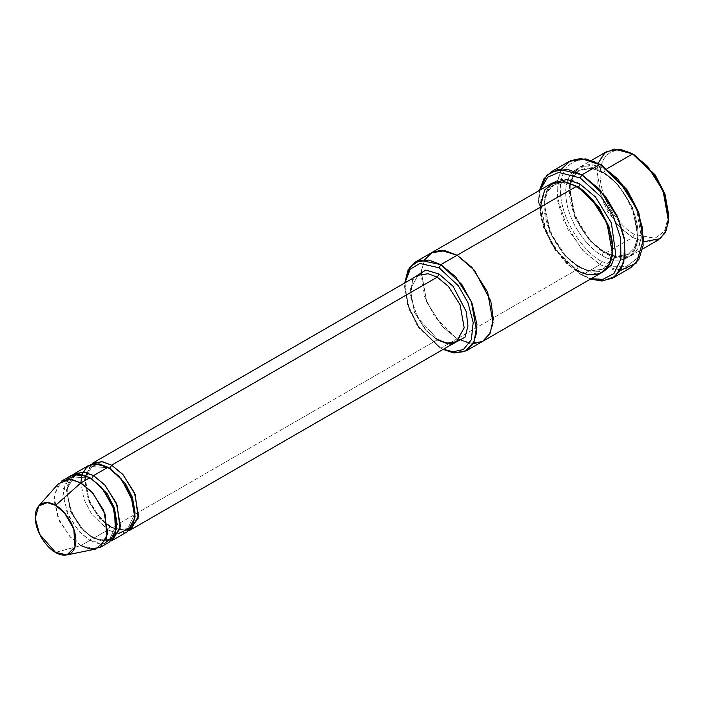 <?xml version="1.0" encoding="UTF-8"?>
<svg xmlns="http://www.w3.org/2000/svg" width="704" height="704" viewBox="0 0 704 704"><rect width="100%" height="100%" fill="white"/><g stroke="black" fill="none" stroke-linecap="round" stroke-linejoin="round"><path stroke-width="0.53" stroke-dasharray="3.52 2.64" d="M90.719 464.455L84.515 479.591L89.531 501.934L100.962 519.147L111.628 527.824L111.1 526.654L109.815 526.786L118.263 529.989L127.723 528.554L135.133 513.181L127.723 528.554L118.263 529.989L109.815 526.786L111.1 526.654L111.628 527.824L437.246 339.83L438.53 339.706L439.058 340.877L451.123 344.802L439.058 340.877L417.78 317.838L410.538 296.71L412.746 278.335L410.538 296.71L417.78 317.838L439.058 340.877L438.53 339.706L437.246 339.83L426.105 330.642L414.401 312.215L410.309 289.159L418.062 275.264L410.309 289.159L414.401 312.215L426.105 330.642L437.246 339.83L446.292 343.262L456.438 341.73M620.347 270.538L600.063 264.634L601.867 261.501L613.518 266.306L626.833 266.306L638.581 257.259L643.474 237.477M569.36 161.33L561.282 169.576L556.961 183.559L557.797 201.59L563.508 220.44L582.234 249.92L600.063 264.634L581.97 275.079L580.158 274.032L555.192 250.008L543.444 227.401L538.551 201.969L540.047 190.062L540.346 216.973L551.663 244.534L566.764 263.745L580.158 274.032L591.219 278.687L580.158 274.032L590.586 279.057L581.97 275.079L600.063 264.634L614.53 270.125L630.758 267.678M482.478 341.466L469.075 343.341L457.151 338.791L440.871 348.19L439.058 347.142L418.44 327.298L408.734 308.625L404.686 287.61L404.958 282.832L407.414 304.674L417.076 325.266L439.058 347.142L443.133 349.413L440.871 348.19L457.151 338.782L469.207 343.358L482.733 341.317M643.43 241.806L632.623 237.477L634.427 234.344L655.054 238.313L664.761 230.842L668.8 214.5M607.042 151.395L600.301 158.268L596.71 169.919L602.158 200.649L617.769 225.218L632.623 237.477L605.484 253.141L590.63 240.882L575.027 216.322L569.571 185.583L573.17 173.932L579.902 167.059L593.428 165.018L605.484 169.594C594.906 161.806 569.8 159.843 569.307 190.485C569.8 221.69 594.906 248.714 605.484 253.141L604.956 251.97L603.68 252.102L589.565 240.451L574.737 217.114L569.562 187.915L572.977 176.845L579.374 170.315L592.222 168.379L603.68 172.726L605.484 169.594L603.68 172.726L617.786 184.369L632.614 207.706L637.798 236.905L634.374 247.975L627.977 254.505L615.138 256.441L603.68 252.102L604.956 251.97L605.484 253.141C616.07 260.929 641.168 262.891 641.661 232.258C641.168 201.054 616.07 174.02 605.484 169.594L606.98 168.731L605.484 169.594L620.338 181.852L635.95 206.413L641.397 237.151L637.806 248.802L631.066 255.675L617.549 257.717L605.484 253.141L632.623 237.477L644.679 242.053L658.205 240.011M603.68 172.726L592.222 168.379L579.374 170.315L572.977 176.845L569.562 187.915L574.737 217.114L589.565 240.451L603.68 252.102L601.867 255.235C591.29 250.8 566.183 223.775 565.69 192.57C566.183 161.938 591.29 163.891 601.867 171.679L602.395 172.85L603.68 172.726L602.395 172.85L601.867 171.679C591.29 163.891 566.183 161.938 565.69 192.57C566.183 223.775 591.29 250.8 601.867 255.235C612.454 263.023 637.551 264.977 638.044 234.344C637.551 203.139 612.454 176.114 601.867 171.679C612.454 176.114 637.551 203.139 638.044 234.344C637.551 264.977 612.454 263.023 601.867 255.235L603.68 252.102L615.138 256.441L627.977 254.505L634.374 247.975L637.798 236.905L632.614 207.706L617.786 184.369L603.68 172.726M58.397 483.718L53.759 499.858L59.567 521.347L70.673 537.39L80.872 545.582L55.546 552.367L80.872 545.582L89.918 540.364L98.965 543.787L109.111 542.265M104.042 543.937L89.918 540.364L91.731 537.231L81.33 528.642L70.409 511.447L66.59 489.931L73.823 476.969L66.59 489.931L70.409 511.447L81.33 528.642L91.731 537.231L93.007 537.099L91.731 537.231L100.17 540.426L109.639 539L117.04 523.626L109.639 539L100.17 540.426L91.731 537.231L89.918 540.364L80.872 545.582L96.078 548.979M91.731 478.738L90.446 478.87L89.918 477.69L90.446 478.87C112.658 489.896 124.52 533.465 109.639 539C108.196 539.915 103.585 542.59 93.007 537.099L93.535 538.27L110.827 541.068L93.535 538.27L93.007 537.099C69.951 525.624 59.382 480.999 73.823 476.969L90.842 478.245L73.823 476.969C75.266 476.054 79.878 473.378 90.446 478.87L91.67 478.773M118.545 533.544L108.011 529.918L109.815 526.786L99.422 518.206L88.493 501.002L84.682 479.486L91.907 466.523L84.682 479.486L88.493 501.002L99.422 518.206L109.815 526.786L108.011 529.918L93.535 538.27L82.87 529.593L71.447 512.38L66.422 490.037L72.626 474.901L66.422 490.037L71.447 512.38L82.87 529.593L93.535 538.27L108.011 529.918L91.731 514.246L84.066 499.506L80.872 482.918L84.066 499.506L91.731 514.246L108.011 529.918L117.058 533.35L127.195 531.819M70.734 475.798L62.982 489.685L67.074 512.741L78.778 531.168L89.918 540.364L79.939 532.4L69.001 516.903L62.867 495.88L66.748 479.345M437.246 339.83L111.628 527.824L128.92 530.622L111.628 527.824L100.487 518.637L88.783 500.21L84.691 477.154L92.444 463.258M86.83 472.71L91.907 466.523L108.926 467.799L91.907 466.523C93.35 465.608 97.97 462.933 108.539 468.424L109.762 468.327L108.539 468.424L108.011 467.254L108.539 468.424C130.75 479.45 142.604 523.028 127.723 528.554C126.289 529.47 121.669 532.145 111.1 526.654L104.254 521.62L98.314 515.319L92.69 507.065L88.704 498.705L85.369 479.054L85.888 475.719M88.827 465.353L82.042 474.496M550.959 183.77L544.227 190.643L540.628 202.294L546.075 233.033L561.686 257.594L576.541 269.852L457.151 338.791L576.541 269.852L578.354 266.719L589.811 271.066L602.659 269.13L609.726 261.36L612.709 247.905L609.726 261.36L602.659 269.13L589.811 271.066L578.354 266.719L579.63 266.596L580.158 267.766L591.272 272.166L603.874 271.234L591.272 272.166L580.158 267.766L579.63 266.596L578.354 266.719L564.238 255.077L549.41 231.739L544.236 202.541L547.65 191.47L554.048 184.941L566.342 182.917L577.456 186.842L566.342 182.917L554.048 184.941L547.65 191.47L544.236 202.541L549.41 231.739L564.238 255.077L578.354 266.719L576.541 269.852L554.831 248.97L544.614 229.31L540.364 207.187M580.158 184.21C569.58 176.422 544.474 174.469 543.981 205.102C544.474 236.306 569.58 263.34 580.158 267.766L565.778 256.027L550.449 232.672L544.042 202.638L546.806 190.538L552.834 182.838M576.541 186.305L577.069 187.475L578.31 187.37L577.069 187.475L576.541 186.305M576.541 269.852L588.606 274.428L602.122 272.386M431.57 252.701L424.829 259.574L421.238 271.225L426.686 301.963L442.297 326.524L457.151 338.782L442.358 326.603L426.791 302.21L421.194 271.568L424.67 259.846L431.314 252.85L424.67 259.846L421.194 271.568L426.791 302.21L442.358 326.603L457.151 338.791L473.255 343.719L457.151 338.782L434.852 317.038L424.635 296.551L421.018 274.023M421.282 270.811L424.758 259.706M440.871 348.19L418.44 326.234L408.223 305.562L404.756 282.946L404.686 285.525L408.945 307.639L419.162 327.298L440.871 348.19L439.058 347.142M643.465 238.506L638.282 257.726L626.542 266.385L613.378 266.27L601.867 261.501C589.697 256.406 560.833 225.324 560.261 189.438C560.833 154.202 589.697 156.455 601.867 165.414C589.697 156.455 560.833 154.202 560.261 189.438C560.833 225.324 589.697 256.406 601.867 261.501L600.063 264.634L584.54 252.358L567.398 228.668L556.996 196.02L557.374 180.699L561.678 168.907M581.97 275.079L568.471 264.801L553.168 245.837L541.13 218.381L539.414 190.432L538.551 199.883L543.664 226.424L555.922 250.008L581.97 275.079L580.158 274.032M80.872 545.582L69.731 536.386L58.027 517.959L53.935 494.912L61.688 481.017M668.791 215.521L664.453 231.308L654.764 238.392L634.427 234.344C624.378 230.138 600.53 204.459 600.063 174.812C600.53 145.71 624.378 147.576 634.427 154.968C624.378 147.576 600.53 145.71 600.063 174.812C600.53 204.459 624.378 230.138 634.427 234.344L632.623 237.477L620.778 228.334L607.446 211.174L597.749 186.666L598.092 163.284M418.062 275.264C402.028 281.345 414.779 327.879 438.53 339.706M631.066 255.675L642.611 249.014M627.977 254.505L621.843 256.458C616.836 256.995 611.204 255.499 604.956 251.97C575.027 236.958 558.712 178.561 579.374 170.315L585.508 168.37C590.524 167.834 596.156 169.321 602.395 172.85C632.324 187.871 648.648 246.268 627.977 254.505M602.659 269.13L596.517 271.084C591.51 271.621 585.878 270.125 579.63 266.596C549.701 251.574 533.377 193.178 554.048 184.941L560.182 182.987C565.198 182.45 570.83 183.946 577.069 187.475C606.998 202.497 623.322 260.885 602.659 269.13M579.902 167.059L591.448 160.398M404.686 287.61L404.686 285.525M538.551 201.969L538.551 199.883"/><path stroke-width="1.06" d="M418.062 275.264L92.444 463.258L102.582 461.727L111.628 465.159L122.769 474.355L134.473 492.782L138.565 515.83L130.812 529.725L128.92 530.622L138.195 518.223L135.212 494.613L123.262 474.901L111.628 465.159L437.246 277.165L448.386 286.361L460.099 304.788L464.182 327.835L456.438 341.73L464.182 327.835L460.099 304.788L448.386 286.361L437.246 277.165L428.208 273.733L418.062 275.264L428.208 273.733L437.246 277.165L439.058 274.032L425.779 270.09L412.746 278.335L425.779 270.09L439.058 274.032L453.068 286.299L466.198 311.52L467.966 325.882L465.062 337.137L451.123 344.802L465.062 337.137L467.966 325.882L466.198 311.52L453.068 286.299L439.058 274.032L437.246 277.165L111.628 465.159L109.815 468.292L125.294 483.331L132.458 497.49L135.133 513.181L132.458 497.49L125.294 483.331L109.815 468.292L111.628 465.159L101.649 461.595L90.719 464.455M643.474 239.571L638.581 212.045L626.833 189.438L601.867 165.414L600.063 164.366L626.111 189.438L638.37 213.03L643.474 239.571L636.249 263.085L620.347 270.538M580.158 177.945L601.929 197.604L613.175 215.811L620.602 238.049L620.928 259.134L613.985 273.495L602.897 279.356L591.219 278.687L602.897 279.356L613.985 273.495L620.928 259.134L620.602 238.049L613.175 215.811L601.929 197.604L580.158 177.945L558.835 172.427L547.703 177.188L540.047 190.062L547.703 177.188L558.835 172.427L580.158 177.945L581.97 174.812L580.158 177.945M590.586 279.057L602.932 280.949L615.252 276.346L623.806 262.504L624.668 240.548L617.399 216.418L605.466 196.363L581.97 174.812L599.79 189.526L618.526 219.006L624.228 237.855L625.064 255.886L620.752 269.87L612.665 278.115L601.498 280.993L590.586 279.057M439.058 267.766L458.383 285.789L467.958 302.658L473.194 322.52L471.346 339.689L463.452 349.492L453.13 351.789L443.326 349.298L453.13 351.789L463.452 349.492L471.346 339.689L473.194 322.52L467.958 302.658L458.383 285.789L439.058 267.766L419.813 263.463L410.256 269.174L404.958 282.832L410.256 269.174L419.813 263.463L439.058 267.766L440.871 264.634L439.058 267.766M443.133 349.413L453.394 352.836L464.666 351.613L473.933 342.452L476.978 324.72L472.032 303.186L461.868 284.522L440.871 264.634L455.717 276.892L471.328 301.462L476.784 332.191L473.185 343.851L466.453 350.715L454.318 352.959L443.133 349.413M668.8 216.586L664.761 193.494L655.054 174.812L634.427 154.968L632.623 153.93L654.333 174.812L664.541 194.471L668.8 216.586L666.442 230.076L660.194 238.665L643.43 241.806M642.611 249.014L658.205 240.011L664.937 233.138L668.536 221.487L663.08 190.749L647.478 166.188L632.623 153.93L606.98 168.731L632.623 153.93L620.558 149.354L607.042 151.395L591.448 160.398M100.065 547.483L109.111 542.265L116.855 528.37L112.763 505.314L101.059 486.886L89.918 477.69L80.872 482.918L92.013 492.114L103.726 510.532L107.809 533.588L100.065 547.483L89.918 549.014L80.872 545.582M55.546 505.375L64.671 513.128L73.779 528.942L75.02 546.929L66.95 554.919L55.546 552.367C61.503 556.75 75.618 557.85 75.9 540.619C75.618 523.072 61.503 507.866 55.546 505.375C49.597 500.993 35.482 499.893 35.2 517.123C35.482 534.679 49.597 549.877 55.546 552.367L39.565 534.195L35.218 518.082L38.694 505.974L47.37 502.638L55.546 505.375L80.872 482.918L55.546 505.375M66.95 554.919L96.078 548.979L106.841 538.322L105.178 514.351L93.034 493.258L80.872 482.918L81.717 475.658L80.872 482.918L69.969 479.266L58.397 483.718L38.694 505.974M93.535 475.605L91.731 478.738L107.21 493.777L114.365 507.936L117.04 523.626L114.365 507.936L107.21 493.777L91.731 478.738L93.535 475.605L83.565 472.041L72.626 474.901L74.351 473.704L84.489 472.173L93.535 475.605L104.676 484.801L116.389 503.228L120.472 526.275L112.728 540.17L110.827 541.068L120.102 528.66L117.119 505.058L105.169 485.346L93.535 475.605L108.011 467.254L93.535 475.605M90.842 478.245L91.731 478.738L90.842 478.245M66.748 479.345L78.566 474.012L89.918 477.69L102.353 488.356L114.567 510.154L115.509 534.222L104.042 543.937M108.926 467.799L109.815 468.292L108.926 467.799M82.042 474.496L87.138 466.506L94.327 463.628L108.011 467.254L98.965 463.822L88.827 465.353L74.351 473.704M612.665 278.115L630.758 267.678L638.845 259.433L643.157 245.441L642.321 227.41L636.618 208.56L617.883 179.08L600.063 164.366L581.97 174.812L600.063 164.366L585.587 158.884L569.36 161.33L551.267 171.776L567.494 169.321L581.97 174.812L558.73 169.18L546.858 175.19L539.414 190.432L543.946 178.798L551.267 171.776M580.158 184.21L578.354 187.343L599.262 207.601L608.969 226.679L612.709 247.905L608.969 226.679L599.262 207.601L578.354 187.343L580.158 184.21L595.505 197.014L611.362 222.851L615.727 254.17L611.274 265.267L603.874 271.234L611.274 265.267L615.727 254.17L611.362 222.851L595.505 197.014L580.158 184.21L567.169 179.494L552.834 182.838M577.456 186.842L578.354 187.343L577.456 186.842M540.364 207.187L544.623 189.983L554.831 182.125L566.412 182.125L576.541 186.305L440.871 264.634L457.151 255.235L472.006 267.494L487.608 292.063L493.064 322.793L489.465 334.453L482.733 341.326L489.465 334.444L493.064 322.793L487.608 292.063L471.997 267.494L457.151 255.235L576.541 186.305L564.485 181.729L550.959 183.77L431.561 252.701L445.086 250.659L457.151 255.235L444.954 250.642L431.314 252.85L445.086 250.659L457.151 255.235L474.399 270.257L490.802 301.101L493.319 318.912L490.142 333.203L482.61 341.387L473.264 343.719L482.61 341.396L490.142 333.203L493.319 318.912L490.802 301.101L474.399 270.257L457.151 255.235L440.942 250.307L432.098 252.41L424.758 259.706M466.453 350.715L482.478 341.466M482.733 341.326L602.122 272.386L608.863 265.522L612.454 253.862L607.006 223.124L591.395 198.563L576.541 186.305C587.127 190.731 612.225 217.756 612.726 248.97C612.225 279.602 587.127 277.649 576.541 269.852M112.728 540.17L127.195 531.819L134.948 517.924L130.856 494.868L119.152 476.441L108.011 467.254L121.343 478.993L133.654 503.149L135.062 516.701L132 527.067L118.545 533.544M421.018 274.023L421.282 270.811M404.756 282.946L408.109 269.764L415.29 262.099L428.806 260.058L440.871 264.634L419.892 260.26L409.728 267.168L404.756 282.946M561.678 168.907L570.513 160.706L580.985 158.453L601.867 165.414L627.123 189.851L638.871 212.863L643.465 238.506M61.688 481.017L71.834 479.486L80.872 482.918L89.918 477.69L80.872 474.267L70.734 475.798L61.688 481.017M598.092 163.284L604.938 152.83L614.486 149.081L632.623 153.93L634.427 154.968L655.336 175.226L665.051 194.304L668.791 215.521M130.812 529.725L456.438 341.73L446.292 343.262L437.246 339.83M601.867 165.414L600.063 164.366M634.427 154.968L632.623 153.93M85.888 475.719L86.83 472.71M415.29 262.099L431.57 252.701M456.438 341.73C454.872 342.725 449.865 345.594 438.53 339.706"/></g></svg>

